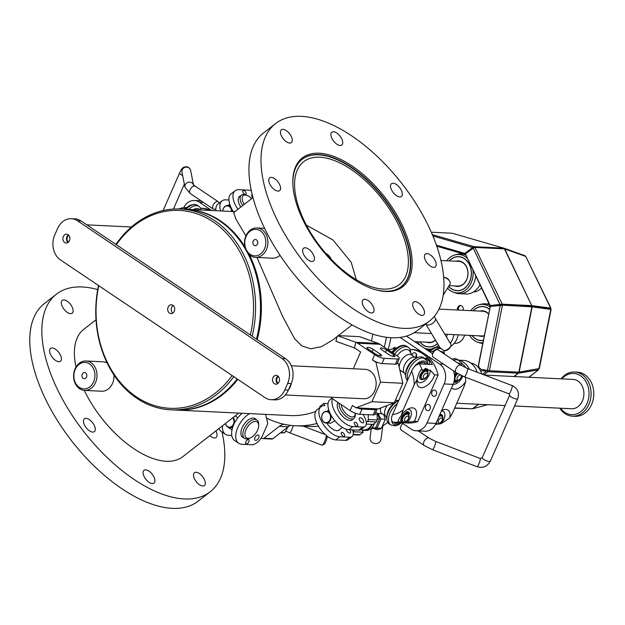 <?xml version="1.0" encoding="UTF-8"?>
<svg xmlns="http://www.w3.org/2000/svg" width="625" height="625" viewBox="0 0 625 625"><rect width="100%" height="100%" fill="white"/><g stroke="black" fill="none" stroke-linecap="round" stroke-linejoin="round"><path stroke-width="0.94" d="M326.281 435.414A5.523 0.969 110.9 0 1 324.797 440.945A5.523 0.969 110.9 0 1 322.336 445.18A5.523 0.969 110.9 0 1 322.141 445.203L289.633 432.781A5.523 0.969 -69.1 0 0 293.289 425.625M322.336 445.18L324.164 444.328A4.047 0.711 -69.1 0 0 326.133 440.812A4.047 0.711 -69.1 0 0 327.008 436.875L326.438 435.547M382.828 425.891L381.016 439.25A5.523 5.062 -172.3 0 1 377.789 443.188A5.523 5.062 -172.3 0 1 372.258 442.516A5.523 5.062 -172.3 0 1 370.07 437.773L371.32 428.523M449.664 281.242L449.094 280.266A4.047 2.406 -148.5 0 0 449.055 280.203A4.047 2.406 -148.5 0 0 444.438 277.406L443.68 277.367A5.523 3.281 31.5 0 1 449.609 281.156A5.523 3.281 31.5 0 1 449.664 281.242A5.523 3.281 31.5 0 1 449.93 284.25L443.188 295.234M443.539 350.703L444.602 350.75A4.047 2.148 -31 0 0 449.844 347.82A4.047 2.148 -31 0 0 450.023 347.484L450.617 346.242A5.523 2.922 149 0 1 450.367 346.695A5.523 2.922 149 0 1 443.531 350.688M440.117 347.875L425.797 324.047A5.523 2.922 149 0 0 430.086 324.617A5.523 2.922 149 0 0 434.914 321A5.523 2.922 149 0 0 435.258 318.359L450.711 344.055A5.523 2.922 149 0 1 450.617 346.242M454.594 408.188L472.477 408.789M503.492 248.812L503.633 248.133L474.148 246.711A2.945 1.758 106.1 0 0 473.562 246.828L464.82 253.391L465.305 254.391M465.25 254.43L436.781 246.203M482.172 369.523A4.422 4.344 -40.3 0 1 478.727 364.43L490.32 306.375L501.734 305.367L500.938 305.07L532.164 306.867L551.109 309.445L539.305 368.57L518.852 372.156L489.367 370.734L482.172 369.523M478.727 364.43L478.555 364.227A4.422 4.344 139.7 0 0 479.484 367.867L479.656 368.07M478.555 364.227L490.32 306.375M500.938 305.07L500.273 305.117L487.437 370.484L488.031 371.727L518.531 373.164L538.328 369.852L538.758 368.852M500.273 305.117L490.148 306.172M501.734 305.367L502.406 305.43L489.367 370.734M530.875 306.391L549.508 308.883L549.047 309.25L550.656 308.125L532.016 305.633L530.734 306.391L531.742 305.609L502.258 304.188A2.945 1.008 154.3 0 0 501.602 304.242L490.219 305.516L465.375 253.891L474.289 247.492A2.945 1.008 -25.7 0 1 474.953 247.445L504.43 248.859L525.789 256.453L550.961 308.25M490.219 305.516L490.141 306.102L500.922 305A1.477 0.508 -25.7 0 1 501.258 304.969L530.734 306.391M490.141 306.102L465.375 253.891M500.922 305L501.602 304.242M500.266 305.047L473.156 247.969M473.57 248.211L473.562 246.828M472.891 248.164L472.602 247.461L432.906 235.977M464.82 253.391L436.43 245.172M538.93 368.82L550.797 309.359L530.75 306.516L501.273 305.102M431.281 232.195L452.289 233.25L503.812 248.156M457.461 310.016A3.68 2.922 92.8 0 1 458.82 306.016A3.68 2.922 92.8 0 1 460.5 305.453A3.68 2.922 92.8 0 1 463.078 310.289M460.945 305.516A3.68 2.922 -87.2 0 0 459.711 306.055A3.68 2.922 -87.2 0 0 458.359 310.062M504.719 248.914L531.742 305.609L504.43 248.859M524.867 256.125L524.984 255.727L503.922 248.188L452.289 233.25M503.719 248.828L503.633 248.133M530.75 306.516L531.891 306.844L518.852 372.156M530.891 306.539L532.164 306.867L519.133 372.141M487.711 404.711L472.5 408.797L454.703 407.938M482.539 374.289L487.43 370.484M517.734 372.102L518.25 373.18L514.008 376.484M517.891 372.109L518.531 373.164L514.258 376.5M484.016 374.852L488.031 371.727M549.938 309.297L550.656 308.125L525.789 256.453M525.555 256.375L524.984 255.727M537.828 369.008L538.328 369.852L528.883 377.203M228.945 199.992L225.82 199.844A18.414 9.234 52.1 0 0 222.016 200.906A18.414 9.234 52.1 0 0 220.609 210.938M222.016 200.906L217.992 204.039A18.414 9.234 52.1 0 0 215.914 210.711M258.031 434.945A3.086 1.688 -56 0 1 258.555 435.117A3.086 1.688 -56 0 1 258.492 438.195A3.086 1.688 -56 0 1 255.641 440.398A3.086 1.688 -56 0 1 255.109 440.234A3.086 1.688 -56 0 1 255.18 437.148A3.086 1.688 -56 0 1 258.031 434.945M243.727 437.773A11.227 6.148 -56 0 1 242.703 437.305A11.227 6.148 -56 0 1 243.883 424.555A11.227 6.148 -56 0 1 255.25 418.672A11.227 6.148 -56 0 1 256.07 419.445M246.43 443.906A2.43 1.328 -56 0 1 246.016 443.773A2.43 1.328 -56 0 1 246.273 441.016A2.43 1.328 -56 0 1 248.734 439.742A2.43 1.328 -56 0 1 248.68 442.172A2.43 1.328 -56 0 1 246.43 443.906M265.578 414.375L267.789 423.578L262.656 435.289A11.047 6.047 -56 0 1 251.672 444.727L241.844 444.258A18.414 10.078 -56 0 1 238.695 443.258A18.414 10.078 -56 0 1 237.156 429.078A18.414 10.078 -56 0 1 249.617 413.609M238.695 443.258L234.602 440.508A18.414 10.078 -56 0 1 242.156 413.25M257.727 242A3.086 2.453 92.8 0 1 255.164 245.695A3.086 2.453 92.8 0 1 252.898 243.227A3.086 2.453 92.8 0 1 255.461 239.531A3.086 2.453 92.8 0 1 257.727 242M255.5 257.367A14.727 11.703 -87.2 0 0 267.734 239.734A14.727 11.703 -87.2 0 0 256.914 227.945A14.727 11.703 -87.2 0 0 244.688 245.586A14.727 11.703 -87.2 0 0 255.5 257.367L272.477 258.188A14.727 11.703 -87.2 0 0 280 255.258M244.945 245.25A13.258 10.531 -87.2 0 0 257.18 255.602A13.258 10.531 -87.2 0 0 265.688 239.984A13.258 10.531 -87.2 0 0 253.453 229.633A13.258 10.531 -87.2 0 0 244.945 245.25M363.227 414.461L364.945 418.039A11.047 5.539 -127.9 0 1 365.031 426.43A11.047 5.539 -127.9 0 1 362.742 427.07L352.914 426.594A18.414 9.234 -127.9 0 1 337.477 415.828A18.414 9.234 -127.9 0 1 332.492 398.711M357 426.273A2.43 1.219 -127.9 0 1 354.766 424.563A2.43 1.219 -127.9 0 1 354.523 422.297A2.43 1.219 -127.9 0 1 356.977 423.469A2.43 1.219 -127.9 0 1 357.508 426.133A2.43 1.219 -127.9 0 1 357 426.273M353 419.102A11.227 5.633 -127.9 0 1 352.312 419.867A11.227 5.633 -127.9 0 1 349.992 420.516A11.227 5.633 -127.9 0 1 339.961 413.07A11.227 5.633 -127.9 0 1 338.109 402.531M362.727 422.922A3.086 1.547 -127.9 0 1 359.891 420.75A3.086 1.547 -127.9 0 1 359.578 417.883A3.086 1.547 -127.9 0 1 360.211 417.703A3.086 1.547 -127.9 0 1 363.047 419.875A3.086 1.547 -127.9 0 1 363.367 422.75A3.086 1.547 -127.9 0 1 362.727 422.922M365.031 426.43L361.008 429.562A11.047 5.539 -127.9 0 1 358.727 430.195L348.898 429.727A18.414 9.234 -127.9 0 1 331.969 416.758A18.414 9.234 -127.9 0 1 330.086 399.609L331.906 398.195M352.586 429.906A11.047 5.539 -127.9 0 1 351.961 436.609L347.938 439.734A11.047 5.539 -127.9 0 1 345.656 440.375L335.828 439.898A18.414 9.234 -127.9 0 1 318.898 426.938A18.414 9.234 -127.9 0 1 317.016 409.781L321.039 406.656A18.414 9.234 -127.9 0 1 324.844 405.594L323.797 403.414L319.773 406.547L320.156 407.344M328.031 403.617L323.797 403.414M349.797 429.766A3.086 1.547 -127.9 0 1 350.297 432.922A3.086 1.547 -127.9 0 1 349.656 433.102A3.086 1.547 -127.9 0 1 346.164 429.195M339.93 429.273A11.227 5.633 -127.9 0 1 339.242 430.047A11.227 5.633 -127.9 0 1 336.922 430.688A11.227 5.633 -127.9 0 1 326.781 423.07M343.938 436.445A2.43 1.219 -127.9 0 1 341.703 434.734A2.43 1.219 -127.9 0 1 341.453 432.469A2.43 1.219 -127.9 0 1 343.906 433.641A2.43 1.219 -127.9 0 1 344.438 436.305A2.43 1.219 -127.9 0 1 343.938 436.445M351.961 436.609A11.047 5.539 -127.9 0 1 349.68 437.242L339.852 436.766A18.414 9.234 -127.9 0 1 322.922 423.805A18.414 9.234 -127.9 0 1 321.039 406.656M82 376.266A3.086 2.453 92.8 0 1 84.555 372.57A3.086 2.453 92.8 0 1 86.82 375.039A3.086 2.453 92.8 0 1 84.258 378.734A3.086 2.453 92.8 0 1 82 376.266M107.133 362.984A14.727 11.703 -87.2 0 0 102.984 361.805L86.008 360.984A14.727 11.703 -87.2 0 0 73.781 378.625A14.727 11.703 -87.2 0 0 84.594 390.406A14.727 11.703 -87.2 0 0 96.828 372.773A14.727 11.703 -87.2 0 0 86.008 360.984M84.594 390.406L101.57 391.227A14.727 11.703 -87.2 0 0 113.945 374.938M94.781 373.023A13.258 10.531 -87.2 0 0 82.547 362.664A13.258 10.531 -87.2 0 0 74.039 378.289A13.258 10.531 -87.2 0 0 86.273 388.641A13.258 10.531 -87.2 0 0 94.781 373.023M230.437 428.82A11.227 6.148 -56 0 1 229.414 428.352A11.227 6.148 -56 0 1 228.398 427.289M231.773 435.461L228.555 435.305A18.414 10.078 -56 0 1 225.406 434.305A18.414 10.078 -56 0 1 222.516 425.773M225.406 434.305L221.312 431.555A18.414 10.078 -56 0 1 219 428.508M252.664 197.836A3.086 1.547 -127.9 0 1 252.148 194.664A3.086 1.547 -127.9 0 1 252.203 194.625M240.789 207.078A11.227 5.633 -127.9 0 1 239.5 196.398A11.227 5.633 -127.9 0 1 240.414 195.922M243.492 190.414A2.43 1.219 -127.9 0 1 245.727 192.125A2.43 1.219 -127.9 0 1 245.977 194.391A2.43 1.219 -127.9 0 1 243.523 193.219A2.43 1.219 -127.9 0 1 242.992 190.555A2.43 1.219 -127.9 0 1 243.492 190.414M251.344 190.844A11.047 5.539 52.1 0 0 248.719 190.148L238.891 189.672A18.414 9.234 52.1 0 0 235.086 190.734A18.414 9.234 52.1 0 0 237.914 209.312M235.086 190.734L231.062 193.859A18.414 9.234 52.1 0 0 233.289 211.547M472.016 335.484A17.078 13.562 -87.2 0 0 481.086 340.633M483.32 340.359A16.938 13.453 92.8 0 1 472.094 335.492M473.281 310.773A16.938 13.453 92.8 0 1 489.5 309.414M482.727 306.523A17.078 13.562 -87.2 0 0 473.203 310.773M481.93 311.195A12.406 9.859 92.8 0 1 482.688 311.195A12.406 9.859 92.8 0 1 488.57 314.055M484.266 335.617A12.406 9.859 92.8 0 1 481.492 335.984A12.406 9.859 92.8 0 1 480.742 335.906M488.617 313.844A12.773 10.148 -87.2 0 0 479.93 311.094M478.742 335.812A12.773 10.148 -87.2 0 0 484.203 335.938M482.688 343.516A19.883 15.797 92.8 0 1 479.531 342.836L477.445 342.102A19.234 15.281 92.8 0 1 469.586 335.375M470.773 310.656A19.234 15.281 92.8 0 1 479.25 304.711L481.391 304.18A19.883 15.797 92.8 0 1 485.055 303.82A19.883 15.797 92.8 0 1 489.555 304.883M482.844 342.727A19.234 15.281 92.8 0 1 477.445 342.102M479.25 304.711A19.234 15.281 92.8 0 1 489.969 307.047M483.289 340.508A17.078 13.562 92.8 0 1 481.047 340.633A17.078 13.562 92.8 0 1 471.938 335.484M473.125 310.766A17.078 13.562 92.8 0 1 482.688 306.523A17.078 13.562 92.8 0 1 489.523 309.273M438.57 345.297A19.234 15.281 92.8 0 1 436.125 347.172M431.445 348.977A19.234 15.281 92.8 0 1 425.234 348.461A19.234 15.281 92.8 0 1 424.195 348.047M420.359 345.461A19.234 15.281 92.8 0 1 417.375 341.734M437.547 343.602A17.078 13.562 92.8 0 1 428.828 346.992A17.078 13.562 92.8 0 1 419.719 341.852M419.805 341.852A17.078 13.562 -87.2 0 0 428.875 347M464.625 335.133A12.148 9.656 92.8 0 1 454.984 343.32L454.219 343.289M447.25 334.297A19.883 15.797 92.8 0 1 446.531 337.102M439.672 347.125A19.883 15.797 92.8 0 1 439.195 347.461M430.211 349.852A19.883 15.797 92.8 0 1 427.32 349.195L425.234 348.461M453.945 334.617A19.883 15.797 92.8 0 1 450.305 343.375M458.195 334.82A17.672 14.039 92.8 0 1 450.469 346.555M435.414 340.055A12.406 9.859 92.8 0 1 429.281 342.344A12.406 9.859 92.8 0 1 428.523 342.273M426.523 342.172A12.773 10.148 -87.2 0 0 435.508 340.203M437.484 343.492A16.938 13.453 92.8 0 1 430.844 346.766A16.938 13.453 92.8 0 1 419.875 341.852M448.625 286.367A17.078 13.562 -87.2 0 0 457.086 290.758M449.281 260.898A16.938 13.453 92.8 0 1 469.422 264.695A16.938 13.453 92.8 0 1 466.312 286.641A16.938 13.453 92.8 0 1 448.664 286.312M458.727 256.641A17.078 13.562 -87.2 0 0 449.203 260.898M457.922 261.312A12.406 9.859 92.8 0 1 458.68 261.312A12.406 9.859 92.8 0 1 466.555 267.117A12.406 9.859 92.8 0 1 466.516 279.914A12.406 9.859 92.8 0 1 457.492 286.102A12.406 9.859 92.8 0 1 456.734 286.031M454.734 285.93A12.773 10.148 -87.2 0 0 465.805 281.43A12.773 10.148 -87.2 0 0 466.586 266.906A12.773 10.148 -87.2 0 0 455.922 261.219M481.477 288.094A17.672 14.039 92.8 0 1 473.297 292.055M479.914 284.852A19.883 15.797 92.8 0 1 465.844 293.984L459.141 293.664A19.883 15.797 92.8 0 1 455.531 292.953L453.445 292.219A19.234 15.281 92.8 0 1 447.531 288.156M475.742 276.188A19.883 15.797 92.8 0 1 459.141 293.664M446.773 260.781A19.234 15.281 92.8 0 1 455.242 254.836L457.391 254.305A19.883 15.797 92.8 0 1 461.055 253.945A19.883 15.797 92.8 0 1 465.547 255M472.984 270.461A19.234 15.281 92.8 0 1 453.445 292.219M455.242 254.836A19.234 15.281 92.8 0 1 467.008 258.039M449.117 260.891A17.078 13.562 92.8 0 1 458.68 256.641A17.078 13.562 92.8 0 1 470.016 265.75A17.078 13.562 92.8 0 1 469.164 282.828A17.078 13.562 92.8 0 1 457.039 290.75A17.078 13.562 92.8 0 1 448.594 286.422M480.461 370.688L485.047 370.906L485.719 371.812M479.391 368.891L480.156 368.93A12.148 9.656 92.8 0 1 480.727 368.977M483.195 369.711A12.148 9.656 92.8 0 1 485.047 370.906M460.867 362.664A19.234 15.281 92.8 0 1 465.844 367.867M458.555 360.266A19.883 15.797 92.8 0 1 469.422 369.281M458.367 360.141L463.547 360.391A19.883 15.797 92.8 0 1 476.164 369.68A19.883 15.797 92.8 0 1 477.203 372.25M470.781 363.023A17.672 14.039 92.8 0 1 480.688 371.148A17.672 14.039 92.8 0 1 481.789 374.008M68.562 242.047A3.68 2.922 92.8 0 1 67.43 237.062A3.68 2.922 92.8 0 1 68.883 235.406M278.148 383.211A3.68 2.922 92.8 0 1 276.648 379.812A3.68 2.922 92.8 0 1 278.469 376.578M426.414 359.859A4.789 3.805 92.8 0 1 427.625 358.922M428.797 360.266A3.133 2.484 -87.2 0 0 427.234 361.133M425.641 359.086A4.789 3.805 92.8 0 1 427.008 358.555M397.078 355.797A11.898 6.508 124 0 1 409.914 351.523L411.977 355.266A2.945 2.344 92.8 0 1 412.281 354.273A2.945 2.344 92.8 0 1 414.469 352.703A2.945 2.344 92.8 0 1 416.461 354.391A2.945 2.344 92.8 0 1 416.164 357.422M416.406 354.242A2.945 2.344 -87.2 0 0 416.305 354.461A2.945 2.344 -87.2 0 0 416.266 357.242M386.836 418.172L386.891 416.297A11.898 6.508 124 0 1 396.945 401.367L398.664 400.609A13.992 7.656 124 0 0 398.664 400.609A13.992 7.656 124 0 0 386.836 418.172A13.992 7.656 124 0 0 389.086 423.797L390.727 424.898L394.992 425.875L398.336 424.883L401.664 422.688M188.594 209.398A13.992 7.656 -56 0 1 199.031 206.422A13.992 7.656 -56 0 1 201.141 210M68.016 242.5A4.422 3.508 92.8 0 1 66.914 236.719A4.422 3.508 92.8 0 1 68.375 234.906M561.805 378.898A20.617 16.383 92.8 0 1 584.898 380.016A20.617 16.383 92.8 0 1 583.586 409.086A20.617 16.383 92.8 0 1 560.484 408.211M574.602 372.023L577.281 372.156A22.094 17.547 92.8 0 1 593.75 395.062A22.094 17.547 92.8 0 1 575.156 416.289L572.477 416.164A22.094 17.547 -87.2 0 0 591.07 394.938A22.094 17.547 -87.2 0 0 574.602 372.023A22.094 17.547 -87.2 0 0 561.094 378.867M559.766 408.18A22.094 17.547 -87.2 0 0 572.477 416.164M377.062 408.852L378.344 408.914L394.273 402.789L371.93 401.719L356 407.844L357.281 407.906A7.367 1.938 23.7 0 0 362.008 409.086L375.406 409.734A7.367 1.938 -156.3 0 0 377.039 409.25A7.367 1.938 -156.3 0 0 377.062 408.852L357.281 407.906M397.656 358.984L395.375 364.188A7.367 1.938 -156.3 0 0 397.008 363.703L399.289 358.5A7.367 1.938 23.7 0 1 397.656 358.984L384.258 358.344A7.367 1.938 -156.3 0 1 374.68 354.68L372.398 359.891A7.367 1.938 23.7 0 0 377.25 362.359L375.977 362.297L380.492 382.195L402.828 383.273L398.312 363.375L397.18 363.32M398.312 363.375L397.422 362.773M377.039 409.25L374.758 414.453A7.367 1.938 23.7 0 1 373.125 414.938L359.719 414.297A7.367 1.938 -156.3 0 1 350.141 410.633L352.422 405.43L356 407.844M372.398 359.891L375.977 362.297M402.828 383.273L394.273 402.789M380.492 382.195L371.93 401.719M353.281 368.758L360.641 351.969L355.359 348.414A5.891 4.68 92.8 0 0 354.461 347.961L355.844 342.297L338.008 335.867M395.375 364.188L381.977 363.547A7.367 1.938 23.7 0 1 377.25 362.359M514.539 406L571.492 408.742A14.727 11.703 92.8 0 0 578.203 406.5A14.727 11.703 92.8 0 0 583.727 391.117A14.727 11.703 92.8 0 0 574.344 379.5L484.578 375.07M277.969 376.07A4.422 3.508 -87.2 0 0 277.602 383.664M285.305 394.977L363.75 398.75A14.727 11.703 -87.2 0 0 370.453 396.508A14.727 11.703 -87.2 0 0 375.828 380.234A14.727 11.703 -87.2 0 0 365.164 369.328L291.273 365.773M291.375 383.219A14.727 11.703 92.8 0 1 288.406 390.008M455.5 380.406L454.648 382.328L454.141 382.141A1.875 1.031 -56 0 1 454.016 382.078A1.875 1.031 -56 0 1 453.914 381.992L454.016 382.078M457.617 380.875A1.875 1.031 -56 0 1 456.039 382.266L455.398 382.375L456.125 380.758M454.531 376.07A5.305 2.898 -56 0 1 456.727 373.016M457.297 373.367A4.422 2.422 124 0 0 454.555 377.531M454.477 378.945A4.422 2.422 124 0 0 455.156 380.172L457.547 380.883L459.688 379.75L461.383 377.258L461.727 375.703M454.922 381.18L454.195 381.672L454.898 380.633L454.922 381.18M456.953 380.93L456.164 381.797L456.438 380.852M454.141 381.211L454.445 380.758M456.102 381.328L456.406 380.875M455.398 382.375L454.891 382.031L455.586 380.461M454.43 374.922A5.305 2.898 -56 0 1 456.211 372.672M436.148 422.969A4.422 2.422 124 0 0 436.328 423.109L436.836 423.453C438.297 424.586 439.969 423.938 441.867 421.516C443.344 418.883 443.313 417.094 441.773 416.125A4.422 2.422 124 0 0 439.203 416.5A4.422 2.422 124 0 0 438.883 416.727M437.945 423.852A5.305 2.898 -56 0 1 436.016 423.719A5.305 2.898 -56 0 1 435.977 423.695L435.758 423.836M439.672 414.93A5.305 2.898 -56 0 1 441.945 414.93A5.305 2.898 -56 0 1 442.766 417.5M441.773 416.125L441.266 415.781A4.422 2.422 124 0 0 439.281 415.82M439.93 414.344A5.305 2.898 -56 0 1 441.43 414.586L441.945 414.93M399.172 422.57L394.242 422.82A10.312 5.641 124 0 0 398.711 422.711M407.57 414.039L408.703 412.117L409.102 412.469A1.875 1.031 -56 0 1 408.961 414.383L408.672 414.883A5.305 2.898 -56 0 1 408.695 415.039M408.703 412.117L407.312 413.875A4.422 2.422 124 0 0 407.242 413.828A4.422 2.422 124 0 0 406.977 413.688M408.242 413.305L408.914 412.922L408.211 413.953L408.242 413.305M408.125 413.812L408.75 412.891M406.578 412.609L407.242 412.227L406.547 413.266L406.578 412.609M406.453 413.117L407.078 412.195M404.625 422.078A5.305 2.898 -56 0 1 401.938 422.281A5.305 2.898 -56 0 1 401.586 417.961A5.305 2.898 -56 0 1 405.461 413.547L405.758 413.047A1.875 1.031 -56 0 1 407.484 411.797L408.063 411.852L406.922 413.781A4.422 2.422 124 0 0 402.773 416.719A4.422 2.422 124 0 0 402.562 421.328L403.078 421.672C404.531 422.805 406.211 422.156 408.102 419.734C409.578 417.102 409.547 415.305 408.016 414.344A4.422 2.422 124 0 0 407.781 414.219A4.422 2.422 124 0 0 403.281 417.062A4.422 2.422 124 0 0 403.078 421.672M405.461 413.547L405.5 412.875A1.875 1.031 -56 0 1 407.234 411.617L408.063 411.852M400.125 337.422L424.289 353.695A36.82 29.25 92.8 0 0 411.797 349.453L410.008 349.367A36.82 29.25 92.8 0 1 432.297 364.508L419.336 363.883C416.188 364.383 413.609 366.805 411.594 371.148L392.531 414.617C390.734 418.961 391.133 421.523 393.719 422.305A36.82 29.25 -87.2 0 0 399.203 421.875L401.523 421.984A5.305 2.898 -56 0 1 401.398 417.625A5.305 2.898 -56 0 1 405.211 413.375M407.289 409.438A9.203 5.039 -56 0 1 411.406 413.273A9.203 5.039 -56 0 1 407.406 422.266L404.531 422.133M399.203 421.875L398.148 421.523A9.203 5.039 -56 0 1 398.156 421.461M391.508 352.047L395.305 349.023M407.562 414.047A4.422 2.422 124 0 0 407.5 414A4.422 2.422 124 0 0 406.922 413.781M425.812 364.195A10.312 5.641 124 0 0 424.664 362.836A10.312 5.641 124 0 0 418.164 364.047M428.039 364.297L427.25 361.164L423.547 357.641A13.992 7.656 124 0 0 417.492 357.672A13.992 7.656 124 0 0 405.664 375.234A13.992 7.656 124 0 0 406.203 378.656A13.992 7.656 124 0 0 407.484 380.516M417.492 357.672L415.773 358.43A11.898 6.508 124 0 0 405.719 373.352L405.664 375.234M417.656 357.602L414.203 357.195A9.5 5.195 124 0 0 406.164 362.352A9.5 5.195 124 0 0 403.789 371.953A9.5 5.195 124 0 0 403.984 372.359L405.664 375.406M414.977 357.281L411.375 354.859A9.5 5.195 124 0 0 403.57 357.586A9.5 5.195 124 0 0 399.25 367.508M399.641 369.219A9.5 5.195 124 0 0 400.766 370.617L404.359 373.039M410.672 352.898A13.992 7.656 124 0 0 410.133 349.648A13.992 7.656 124 0 0 408.422 347.453A13.992 7.656 124 0 0 394.672 354.18M425.703 364.188A10.312 5.641 124 0 0 424.586 362.781L425.727 364.188M193.25 209.625A11.898 6.508 -56 0 1 200.18 209.953M420.648 379.25A5.305 2.898 -56 0 1 420.516 379.172A5.305 2.898 -56 0 1 420.156 374.852A5.305 2.898 -56 0 1 424.039 370.43L424.328 369.938L420.719 370.055C419.297 371.875 418.141 374.914 417.242 379.172A12.891 7.055 124 0 0 416.891 381.781A12.891 7.055 124 0 0 424.125 387.109A12.891 7.055 124 0 0 434.656 374.883L438.102 375.047A36.82 29.25 92.8 0 0 424.289 353.695L439.625 364.031A14.727 11.703 92.8 0 1 444.141 383.93L453.078 384.359A14.727 11.703 -87.2 0 0 453.398 370.781M453.078 384.359L435.961 423.391A14.727 11.703 92.8 0 1 425.031 431.219L416.094 430.789A14.727 11.703 92.8 0 1 411.094 429.086L401.633 422.719M211.063 210.477A36.82 29.25 92.8 0 0 202.203 208.281L200.563 208.203A36.82 29.25 92.8 0 1 209.273 210.391M178.672 208.945L181.766 208M183.609 209.156L186.289 207.672M183.742 207.664A14.727 11.703 92.8 0 1 194.367 200.5A14.727 11.703 92.8 0 1 199.367 202.203L211.695 210.508M438.102 375.047L417.727 421.508A36.82 29.25 92.8 0 1 408.258 423.008L406.469 422.922A36.82 29.25 92.8 0 1 406.266 422.906M444.141 383.93L427.023 422.961A14.727 11.703 92.8 0 1 416.094 430.789M430.047 408.984A3.133 2.484 -87.2 0 0 428.023 404.391A3.133 2.484 -87.2 0 0 425.391 407.398A3.133 2.484 -87.2 0 0 427.719 410.648A3.133 2.484 -87.2 0 0 430.047 408.984M436.633 393.094A3.133 2.484 -87.2 0 0 434.297 390.078A3.133 2.484 -87.2 0 0 431.664 393.086A3.133 2.484 -87.2 0 0 434 396.336A3.133 2.484 -87.2 0 0 436.633 393.094M283.836 424.219A14.727 11.703 -87.2 0 0 279.32 426.312L263.953 438.273A2.211 1.758 92.8 0 1 262.945 438.609A2.211 1.758 92.8 0 1 262.195 438.359L261.336 437.781M432.719 353.789L406.445 336.094M368.219 414.703L368.273 419.555A2.211 1.758 92.8 0 1 367.422 421.508L366.273 422.398M377.148 414.344L377.211 419.984A2.211 1.758 92.8 0 1 376.352 421.938L373.203 424.391L366.258 424.055M353.328 429.938L354.219 431.789L363.148 432.219L361.641 429.07M354.219 431.789L353.203 432.57M363.148 432.219L360 434.664A2.211 1.758 92.8 0 1 358.992 435.008L353.102 434.719M290.547 425.352A14.727 11.703 -87.2 0 0 288.258 426.742L272.883 438.703A2.211 1.758 92.8 0 1 271.883 439.039L262.945 438.609M325.773 253.391A14.805 11.758 92.8 0 1 331.375 259.508M238.812 413.086L182.883 456.625A80.672 40.477 -127.9 0 1 84.281 390.383M76.008 367.008A80.672 40.477 -127.9 0 1 83.773 329.305L96.023 319.766M215.875 430.945A8.102 4.062 -127.9 0 1 216.125 437.477A8.102 4.062 -127.9 0 1 209.852 435.633M63.945 309.195A8.102 4.062 -127.9 0 1 62.242 300.391A8.102 4.062 -127.9 0 1 70.43 304.289A8.102 4.062 -127.9 0 1 72.195 313.18A8.102 4.062 -127.9 0 1 63.945 309.195M56.68 361.086A8.102 4.062 -127.9 0 1 50.617 354.656A8.102 4.062 -127.9 0 1 50.531 348.453A8.102 4.062 -127.9 0 1 58.719 352.344A8.102 4.062 -127.9 0 1 60.484 361.234A8.102 4.062 -127.9 0 1 56.68 361.086M94.312 431.656A8.102 4.062 -127.9 0 1 86.141 427.68A8.102 4.062 -127.9 0 1 84.406 418.836A8.102 4.062 -127.9 0 1 92.594 422.734A8.102 4.062 -127.9 0 1 94.359 431.617A8.102 4.062 -127.9 0 1 94.312 431.656M154.805 479.555A8.102 4.062 -127.9 0 1 153.977 483.109A8.102 4.062 -127.9 0 1 145.797 479.211A8.102 4.062 -127.9 0 1 144.023 470.32A8.102 4.062 -127.9 0 1 150.102 471.992A8.102 4.062 -127.9 0 1 154.805 479.555M202.711 476.734A8.102 4.062 -127.9 0 1 204.414 485.531A8.102 4.062 -127.9 0 1 196.227 481.633A8.102 4.062 -127.9 0 1 194.461 472.75A8.102 4.062 -127.9 0 1 202.711 476.734M97.703 289.602A125.188 62.813 52.1 0 0 56.43 294.172L44.367 303.57A125.188 62.813 52.1 0 0 71.695 440.938A125.188 62.813 52.1 0 0 198.164 501.141L210.227 491.75A125.188 62.813 52.1 0 0 222 432.016M56.43 294.172A125.188 62.813 52.1 0 0 83.758 431.547A125.188 62.813 52.1 0 0 210.227 491.75M330.93 397.172L331.508 397.789A11.781 9.359 -87.2 0 0 333.109 399.164L350.141 410.633M374.68 354.68L357.648 343.211A11.781 9.359 -87.2 0 0 355.844 342.297L378.18 343.367A11.781 9.359 92.8 0 1 379.984 344.289L357.648 343.211M399.289 358.5A7.367 1.938 23.7 0 0 397.016 355.758L379.984 344.289M336.977 336.672A100.523 79.852 -87.2 0 1 335.93 341.281L354.461 347.961M338.312 335.633L359.547 336.656L378.18 343.367M393.727 354.797L386.57 349.977A4.047 1.07 23.7 0 0 382.766 348.242A4.047 1.07 23.7 0 0 380.406 348.234A4.047 1.07 23.7 0 0 381.656 349.742L388.812 354.562A4.047 1.07 23.7 0 0 392.617 356.305A4.047 1.07 23.7 0 0 394.977 356.312A4.047 1.07 23.7 0 0 393.727 354.797L393.023 356.406M373.164 349.336L380.328 354.156A4.047 1.07 -156.3 0 1 381.578 355.664A4.047 1.07 -156.3 0 1 379.211 355.656A4.047 1.07 -156.3 0 1 375.406 353.922L368.25 349.102A4.047 1.07 -156.3 0 1 367 347.594A4.047 1.07 -156.3 0 1 369.367 347.594A4.047 1.07 -156.3 0 1 373.164 349.336L372.125 351.711M245.906 235.945L235.922 219.078L233.688 212.602L252.969 197.594M352.078 324.914L332.805 339.922L321.5 346.656L310.68 348.797L301.797 345.891L294.547 338.711L282.539 316.234L256.953 257.438M71.273 218.695L74.852 218.867A18.414 14.625 92.8 0 1 81.094 220.992L285.57 358.711A18.414 14.625 -87.2 0 1 291.219 383.586L288.367 390.094A18.414 14.625 -87.2 0 1 274.703 399.875L271.133 399.703A18.414 14.625 92.8 0 1 264.883 397.578L60.406 259.852A18.414 14.625 -87.2 0 1 54.758 234.984L57.609 228.477A18.414 14.625 -87.2 0 1 71.273 218.695A18.414 14.625 -87.2 0 1 77.523 220.82L282 358.539A18.414 14.625 92.8 0 1 287.648 383.414L284.797 389.922A18.414 14.625 92.8 0 1 271.133 399.703M173.172 305.484A4.422 3.508 -87.2 0 0 172.805 313.078M174.266 311.266A4.422 3.508 92.8 0 1 170.992 313.609A4.422 3.508 92.8 0 1 167.695 309.031A4.422 3.508 92.8 0 1 171.414 304.789A4.422 3.508 92.8 0 1 174.266 311.266M63.344 236.547A4.422 3.508 -87.2 0 0 66.195 243.031A4.422 3.508 -87.2 0 0 69.914 238.781A4.422 3.508 -87.2 0 0 66.617 234.203A4.422 3.508 -87.2 0 0 63.344 236.547M279.062 381.852A4.422 3.508 92.8 0 1 275.781 384.195A4.422 3.508 92.8 0 1 272.492 379.617A4.422 3.508 92.8 0 1 276.211 375.367A4.422 3.508 92.8 0 1 279.062 381.852M116.312 244.711A99.047 78.688 92.8 0 1 213.148 221.867A99.047 78.688 92.8 0 1 250.359 334.992M232.156 375.539A99.047 78.688 92.8 0 1 223.641 385.617A99.047 78.688 92.8 0 1 131.461 393.242A99.047 78.688 92.8 0 1 98.766 285.688M306.391 225.148L332.977 239.961L351.227 262.391L356.312 279.695M398.727 225.414A77.875 39.07 -127.9 0 1 399.32 284.594A77.875 39.07 -127.9 0 1 320.648 247.148A77.875 39.07 -127.9 0 1 303.648 161.695A77.875 39.07 -127.9 0 1 398.727 225.414M302.094 159.359A80.672 40.477 -127.9 0 1 400.422 225.5A80.672 40.477 -127.9 0 1 409.281 251.461A80.672 40.477 -127.9 0 1 401.203 286.672M374.117 289.312A80.672 40.477 52.1 0 0 401.367 286.547A80.672 40.477 52.1 0 0 409.609 251.203A80.672 40.477 52.1 0 0 340.172 160.688A80.672 40.477 52.1 0 0 302.258 159.227A80.672 40.477 52.1 0 0 292.891 184.961M340.703 159.391A81.664 40.977 -127.9 0 1 409.695 245.227A81.664 40.977 -127.9 0 1 374.594 289.453A81.664 40.977 -127.9 0 1 364.273 285.328A81.664 40.977 -127.9 0 1 292.867 184.469A81.664 40.977 -127.9 0 1 340.703 159.391M401.359 196.523A8.102 4.062 -127.9 0 1 393.188 192.547A8.102 4.062 -127.9 0 1 391.453 183.703A8.102 4.062 -127.9 0 1 399.641 187.602A8.102 4.062 -127.9 0 1 401.406 196.492A8.102 4.062 -127.9 0 1 401.359 196.523M431.477 266.727A8.102 4.062 -127.9 0 1 425.414 260.297A8.102 4.062 -127.9 0 1 425.328 254.094A8.102 4.062 -127.9 0 1 433.516 257.984A8.102 4.062 -127.9 0 1 435.281 266.875A8.102 4.062 -127.9 0 1 431.477 266.727M415.32 310.945A8.102 4.062 -127.9 0 1 413.617 302.148A8.102 4.062 -127.9 0 1 421.805 306.039A8.102 4.062 -127.9 0 1 423.57 314.93A8.102 4.062 -127.9 0 1 415.32 310.945M362.359 303.266A8.102 4.062 -127.9 0 1 363.188 299.719A8.102 4.062 -127.9 0 1 371.367 303.617A8.102 4.062 -127.9 0 1 373.133 312.508A8.102 4.062 -127.9 0 1 367.062 310.828A8.102 4.062 -127.9 0 1 362.359 303.266M303.617 248.203A8.102 4.062 -127.9 0 1 311.789 252.172A8.102 4.062 -127.9 0 1 313.523 261.016A8.102 4.062 -127.9 0 1 305.336 257.125A8.102 4.062 -127.9 0 1 303.57 248.234A8.102 4.062 -127.9 0 1 303.617 248.203M273.5 177.992A8.102 4.062 -127.9 0 1 279.562 184.43A8.102 4.062 -127.9 0 1 279.648 190.633A8.102 4.062 -127.9 0 1 271.461 186.734A8.102 4.062 -127.9 0 1 269.695 177.852A8.102 4.062 -127.9 0 1 273.5 177.992M289.656 133.781A8.102 4.062 -127.9 0 1 291.359 142.578A8.102 4.062 -127.9 0 1 283.172 138.68A8.102 4.062 -127.9 0 1 281.406 129.789A8.102 4.062 -127.9 0 1 289.656 133.781M342.617 141.453A8.102 4.062 -127.9 0 1 341.789 145A8.102 4.062 -127.9 0 1 333.609 141.109A8.102 4.062 -127.9 0 1 331.836 132.219A8.102 4.062 -127.9 0 1 337.914 133.891A8.102 4.062 -127.9 0 1 342.617 141.453M442.18 266.297A125.188 62.813 -127.9 0 1 429.391 321.148A125.188 62.813 -127.9 0 1 302.922 260.945A125.188 62.813 -127.9 0 1 275.586 123.57A125.188 62.813 -127.9 0 1 369.484 149.453A125.188 62.813 -127.9 0 1 442.18 266.297M429.391 321.148L417.32 330.539A125.188 62.813 -127.9 0 1 290.859 270.336A125.188 62.813 -127.9 0 1 263.523 132.969L275.586 123.57M176.203 410.07A100.523 79.852 -87.2 0 0 176.648 410.094A100.523 79.852 -87.2 0 0 222.438 394.797A100.523 79.852 -87.2 0 0 237.82 379.352M257.211 339.609A100.523 79.852 -87.2 0 0 250.094 256.281A100.523 79.852 -87.2 0 0 249.352 254.781M244.906 246.82A100.523 79.852 -87.2 0 0 186.305 209.289A100.523 79.852 -87.2 0 0 185.859 209.266M318.461 426.211A110.461 87.75 92.8 0 1 308.859 426.406L295.453 425.766A110.461 87.75 92.8 0 1 266.453 418M390.859 337.711A110.461 87.75 92.8 0 1 388.117 349.766M386.43 337.289A110.461 87.75 92.8 0 1 384.281 347.18M317.008 423.461A110.461 87.75 92.8 0 1 295.453 425.766M372.844 334.141A100.523 79.852 92.8 0 1 371.484 340.953M315.625 411.516A100.523 79.852 92.8 0 1 289.898 415.547L176.648 410.094M98.5 285.516A100.523 79.852 -87.2 0 0 170.844 409.82A100.523 79.852 -87.2 0 0 225.258 386.789A100.523 79.852 -87.2 0 0 233.836 376.664M252.188 336.227A100.523 79.852 -87.2 0 0 180.5 209.008A100.523 79.852 -87.2 0 0 126.078 232.031A100.523 79.852 -87.2 0 0 115.891 244.43M180.5 209.008L185.414 209.242A100.523 79.852 92.8 0 1 245.945 250.023M247.219 252.344A100.523 79.852 92.8 0 1 256.445 339.094M237.211 378.938A100.523 79.852 92.8 0 1 175.758 410.055L170.844 409.82M426.695 358.43A4.969 3.945 -87.2 0 0 425.5 358.977M407.406 422.266L414.281 421.344A12.891 7.055 124 0 0 416.094 410.5A12.891 7.055 124 0 0 408.953 408.547A12.891 7.055 124 0 0 401.273 415.586L403.18 409.953L414.227 384.758L417.242 379.172M393.719 422.305L406.672 422.93A36.82 29.25 92.8 0 1 406.469 422.922M424.68 358.406A4.969 3.945 92.8 0 1 425.812 358.258A4.969 3.945 92.8 0 1 427.5 358.828A4.969 3.945 92.8 0 1 429.398 364.367M391.359 349.164L388.477 350.008M401.273 415.586C399.031 418.5 397.992 420.484 398.148 421.523L398.156 421.477M428.18 370.117L430.227 370.219A9.203 5.039 -56 0 1 424.297 381.078A9.203 5.039 -56 0 1 417.094 379.906M434.656 374.883L430.227 370.219M423.453 379.141A5.305 2.898 -56 0 1 420.766 379.344A5.305 2.898 -56 0 1 420.414 375.023A5.305 2.898 -56 0 1 424.289 370.602L424.227 369.523A1.875 1.031 124 0 1 425.805 368.508L426.891 368.914L425.75 370.836A4.422 2.422 124 0 0 421.602 373.781A4.422 2.422 124 0 0 421.391 378.391L421.906 378.734C423.359 379.867 425.039 379.219 426.93 376.789C428.406 374.164 428.375 372.367 426.844 371.406A4.422 2.422 124 0 0 426.609 371.273A4.422 2.422 124 0 0 422.109 374.125A4.422 2.422 124 0 0 421.906 378.734M425.281 369.984L425.625 369.406M426.234 370.023L427.016 368.836L427.93 369.523A1.875 1.031 -56 0 1 427.789 371.445L427.5 371.938A5.305 2.898 -56 0 1 427.523 372.102M427.312 370.078L427.273 369.672M417.727 421.508L414.281 421.344M427.531 369.18L426.398 371.102A4.422 2.422 124 0 0 426.328 371.055A4.422 2.422 124 0 0 425.75 370.836M426.953 370.875L427.586 370.094M426.141 370.93L426.664 370.047M424.586 370.109A1.875 1.031 -56 0 1 426.312 368.852L426.891 368.914M425.406 369.672L426.07 369.281L425.375 370.32L425.406 369.672M427.07 370.367L427.742 369.977L427.039 371.016L427.07 370.367M393.602 348.805A1.875 1.031 -56 0 1 395.133 347.852L394.625 347.508A1.875 1.031 124 0 0 392.891 348.758L392.82 348.883M395.703 347.906L395.227 348.719M396.32 348.164L395.836 347.836L395.312 348.719M394.172 348.766L394.891 348.281L394.953 348.727M421.398 363.984A8.422 4.609 -56 0 1 422.867 364.055M451.586 387.758A12.891 7.055 124 0 0 465.727 381.508L463.82 387.141L452.773 412.336L449.758 417.922A12.891 7.055 124 0 0 442.461 410.164A12.891 7.055 124 0 0 441.57 410.602M433.5 352.219A36.82 29.25 -87.2 0 0 427.695 350.406M427.398 350.203L429.641 350.312M465.727 381.508L465.508 377.25M441.406 410.977A9.203 5.039 -56 0 1 444.906 415.094A9.203 5.039 -56 0 1 441.172 423.594L438.922 423.781M449.758 417.922L441.172 423.594L439.859 423.828A36.82 29.25 92.8 0 1 435.539 424.281L440.562 423.773M462.805 376.18A9.203 5.039 -56 0 1 453.125 384.25M454.43 371.477L453.938 372.43M393.68 422.305A10.312 5.641 124 0 0 394.312 422.875A10.312 5.641 124 0 0 399.352 422.578M374.922 414.086A13.992 7.656 124 0 0 379.852 413.641M375.781 412.109A11.898 6.508 124 0 0 378.297 413.461L382.531 413.961M380.617 408.039A9.5 5.195 124 0 0 380.773 412.07A9.5 5.195 124 0 0 381.938 413.562L385.531 415.984M387.18 405.516A9.5 5.195 124 0 0 384.961 414.891A9.5 5.195 124 0 0 385.156 415.305L386.836 418.344M444.43 354.086A13.992 7.656 124 0 0 443.055 350.016A13.992 7.656 124 0 0 442.18 349.234A13.992 7.656 124 0 0 432.312 351.711M443.914 353.742L443.68 353.312A11.898 6.508 124 0 0 443.203 352.617A11.898 6.508 124 0 0 440.305 351.305M459.82 361.312A13.992 7.656 124 0 0 458.945 360.531L457.312 359.43A13.992 7.656 124 0 0 451.977 359.172M215.875 208.688A4.422 2.422 -56 0 1 214.055 209.305A4.422 2.422 -56 0 1 213.297 209.063A4.422 2.422 -56 0 1 213.086 205.273A4.422 2.422 -56 0 1 218.234 201.734A4.422 2.422 -56 0 1 218.945 203.297M461.055 365.281A4.422 2.422 -56 0 0 455.906 368.82A4.422 2.422 -56 0 0 456.117 372.609L433.109 357.117A4.422 2.422 -56 0 1 432.898 353.32A4.422 2.422 -56 0 1 438.047 349.789L461.055 365.281L467.547 368.562A4.422 0.773 -69.1 0 1 466.242 374.062A4.422 0.773 -69.1 0 1 464.391 376.82L508.953 393.836L509.617 395.211A4.422 1.164 -156.3 0 0 509.602 395.43A4.422 1.164 -156.3 0 0 513.57 398.203A4.422 1.164 -156.3 0 0 517.711 398.758C519.617 392.789 517.75 388.398 512.109 385.578A4.422 0.773 110.9 0 1 511.25 389.984A4.422 0.773 110.9 0 1 508.953 393.836M402.859 423.539A4.422 2.422 124 0 0 400.945 426.195A4.422 2.422 124 0 0 401.156 429.984L424.164 445.477L432.438 449.688L477 466.703A4.422 0.773 -69.1 0 0 479.078 463.406A4.422 0.773 -69.1 0 0 480.289 458.672A4.422 0.773 -69.1 0 0 480.156 458.453L482.234 457.664L509.617 395.211M371.711 424.32A11.047 8.773 92.8 0 1 361.953 429.727M362.133 430.109A11.414 9.07 -87.2 0 0 363.797 430.383A11.414 9.07 -87.2 0 0 372.258 424.344M374.438 423.43A11.414 9.07 92.8 0 1 365.586 430.469L363.797 430.383M366.898 424.086A6.258 4.969 92.8 0 1 366.148 424.625M322.352 420.289A5.891 4.68 -87.2 0 0 326.086 423.039A5.891 4.68 -87.2 0 0 331.047 417.383A5.891 4.68 -87.2 0 0 326.656 411.273A5.891 4.68 -87.2 0 0 322.367 414.211A5.891 4.68 -87.2 0 0 322.352 420.289M334.828 420.711L330.57 423.258L326.086 423.039M322.375 420.078A5.523 4.391 92.8 0 1 326.086 411.625A5.523 4.391 92.8 0 1 329.984 419.727A5.523 4.391 92.8 0 1 322.375 420.078M339.164 403.242A11.047 5.539 52.1 0 0 340.477 409.32A11.047 5.539 52.1 0 0 353.961 418.359A11.047 5.539 52.1 0 0 355.242 414.766L355.172 413.297A9.57 4.805 -127.9 0 1 350.375 416.586A9.57 4.805 -127.9 0 1 342.375 408.578A9.57 4.805 -127.9 0 1 341.203 404.617M371.406 428.203L375.609 427.961L379.562 418.945L377.773 414.266M377.195 418.836L379.562 418.945M371.836 427.781L375.609 427.961M371.055 428.508L381.422 428.242L385.375 419.227L383.672 414.734M378.195 414.18L380.984 419.016L377.031 428.031L371.352 428.258M385.375 419.227L380.984 419.016M381.422 428.242L377.031 428.031M235.07 416L237.914 417.703M225.336 423.578A5.891 4.68 -87.2 0 0 229.508 427.516A5.891 4.68 -87.2 0 0 233.656 424.844M234.023 424.023A5.891 4.68 -87.2 0 0 233.18 417.469M232.781 417.773A5.523 4.391 92.8 0 1 231.813 426.297A5.523 4.391 92.8 0 1 225.406 423.516M258.68 425.789L258.719 424.469A11.047 6.047 124 0 0 256.938 420.031A11.047 6.047 124 0 0 244.062 428.875A11.047 6.047 124 0 0 244.594 438.359A11.047 6.047 124 0 0 249.375 438.336L250.586 437.805A9.57 5.242 -56 0 1 245.984 429.602A9.57 5.242 -56 0 1 253.82 421.656A9.57 5.242 -56 0 1 258.68 425.789A9.57 5.242 -56 0 1 250.586 437.805M280.25 432.977L284.836 432.719L287.742 427.141M284.836 432.719L280.828 432.523M232.031 211.492A5.891 4.68 -87.2 0 0 231.375 208.273A5.891 4.68 -87.2 0 0 227.633 205.523A5.891 4.68 -87.2 0 0 222.688 211.039M222.75 211.039A5.523 4.391 92.8 0 1 226.141 206.047A5.523 4.391 92.8 0 1 230.898 208.461A5.523 4.391 92.8 0 1 231.516 211.461M244.219 204.406A9.57 4.805 -127.9 0 1 243.352 202.828A9.57 4.805 -127.9 0 1 246.57 195.242L245.164 194.812A11.047 5.539 52.1 0 0 241.367 195.172A11.047 5.539 52.1 0 0 241.453 203.57A11.047 5.539 52.1 0 0 242.617 205.648M246.57 195.242A9.57 4.805 -127.9 0 1 251.633 198.633M381.242 428.258A5.523 5.062 -172.3 0 1 379.688 429.18A5.523 5.062 -172.3 0 1 374.281 428.586M382.719 426.086A5.523 5.062 -172.3 0 1 381.68 427.828M474.953 247.445L502.258 304.188L501.258 304.969M432.336 234.617L474.148 246.711L473.977 247.594M472.5 408.797L478.328 404.258M478.578 404.273L472.805 408.758M358.727 430.195L362.742 427.07M348.898 429.727L352.914 426.594M345.656 440.375L349.68 437.242M335.828 439.898L339.852 436.766M185.953 209.273A13.992 7.656 -56 0 1 188.523 207.008A13.992 7.656 -56 0 1 197.398 205.32L199.031 206.422M457.836 373.695A4.422 2.422 124 0 0 455.469 376.688A4.422 2.422 124 0 0 455.664 380.516M460.133 374.938A2.945 1.609 124 0 0 457.383 377.43A2.945 1.609 124 0 0 458 380.141A2.945 1.609 124 0 0 460.539 378.375A2.945 1.609 124 0 0 461.094 375.406M436.266 422.688A4.422 2.422 124 0 0 436.836 423.453M440.258 418.289A2.945 1.609 124 0 0 438.211 421.883A2.945 1.609 124 0 0 440.398 422.672A2.945 1.609 124 0 0 442.445 419.078A2.945 1.609 124 0 0 440.258 418.289M399.039 422.562A10.086 5.523 -56 0 1 393.984 422.32M408.078 419.328A2.945 1.609 124 0 0 408.055 416.172A2.945 1.609 124 0 0 405.055 418.07A2.945 1.609 124 0 0 405.078 421.227A2.945 1.609 124 0 0 408.078 419.328M427.18 364.258A11.781 6.445 124 0 0 416.164 364.625A11.781 6.445 124 0 0 413.68 367.594M425.188 358.742A13.992 7.656 124 0 0 414.117 362.32A13.992 7.656 124 0 0 407.828 379.727M392.203 352.516L394.672 349.625C399.703 345.344 403.734 344.258 406.781 346.352A13.992 7.656 124 0 0 395.711 349.93A13.992 7.656 124 0 0 393.031 353.078M443.656 364.219L439.625 364.031M427.023 422.961L435.961 423.391M368.273 419.555L377.211 419.984M376.352 421.938L367.422 421.508M353.172 434.336L360 434.664M288.258 426.742L279.32 426.312M263.953 438.273L272.883 438.703M203.398 202.398L199.367 202.203M331.508 397.789L331.906 397.219M359.719 414.297L362.008 409.086M373.125 414.938L375.406 409.734M386.57 349.977L385.531 352.352M380.328 354.156L379.617 355.766M384.258 358.344L381.977 363.547M77.523 220.82L81.094 220.992M284.797 389.922L288.367 390.094M287.648 383.414L291.219 383.586M282 358.539L285.57 358.711M392.531 414.617A29.453 23.398 -87.2 0 0 403.18 409.953M414.227 384.758A29.453 23.398 -87.2 0 0 411.594 371.148M422.031 369.828A36.82 29.25 -87.2 0 0 419.336 363.883M426.906 376.383A2.945 1.609 124 0 0 426.883 373.227A2.945 1.609 124 0 0 423.883 375.125A2.945 1.609 124 0 0 423.906 378.281A2.945 1.609 124 0 0 426.906 376.383M426.312 368.852L425.805 368.508M395.133 347.852L394.625 347.508M418.539 363.953A10.086 5.523 -56 0 1 424.008 362.727A10.086 5.523 -56 0 1 425.578 364.18M397.445 403.398A13.992 7.656 124 0 0 395.289 405.258A13.992 7.656 124 0 0 389.008 422.695A13.992 7.656 124 0 0 390.727 424.898M391.648 420.648A11.781 6.445 124 0 0 392.047 422.242A11.781 6.445 124 0 0 400.992 422.656M429.172 350.719L432.938 348.148L436.281 347.156L440.547 348.133A13.992 7.656 124 0 0 430.227 351M461.773 365.742L461.031 362.984L458.945 360.531A13.992 7.656 124 0 0 453.609 360.273M460.562 364.953A11.781 6.445 124 0 0 459.977 364.055A11.781 6.445 124 0 0 457.312 362.766M193.438 184.797A4.422 4.195 -11.3 0 0 184.969 187.211L190.297 193.57A4.422 2.422 -56 0 1 190.086 189.773A4.422 2.422 -56 0 1 195.234 186.242L218.234 201.734M163.117 210.562L179.617 172.938A4.422 1.164 23.7 0 0 182.641 175.523M179.617 172.938C181.062 169.844 182.211 168.086 183.062 167.664C186.703 165.836 189.234 166.773 190.641 170.469A4.422 4.195 168.7 0 0 185.484 167.219A4.422 4.195 168.7 0 0 181.977 172.195L184.969 187.211M480.156 458.453L435.594 441.43A4.422 0.773 110.9 0 1 434.289 446.93A4.422 0.773 110.9 0 1 432.438 449.688M477 466.703C482.914 468.367 487.352 466.539 490.328 461.219A4.422 1.164 -156.3 0 1 486.18 460.664A4.422 1.164 -156.3 0 1 482.219 457.891A4.422 1.164 -156.3 0 1 482.234 457.664M435.594 441.43L429.102 438.148A4.422 2.422 124 0 0 423.953 441.688A4.422 2.422 124 0 0 424.164 445.477M303.188 426.133L325.312 434.586M289.633 432.781L285.812 431.125M382.836 425.867L387.773 422.391M435.258 318.359L434.406 316.266M452.227 233.234L503.867 248.172M538.586 369.75L529.008 377.203M264.578 228.312L256.914 227.945M483.445 311.266L438.977 309.125M482.258 335.984L444.773 334.18M431.5 333.539L414.164 332.703M485.055 303.82L489.141 304.016M430.039 342.344L414.625 341.602M459.438 261.391L440.945 260.5M458.25 286.102L449.062 285.656M461.055 253.945L464.062 254.086M86.828 224.852L131.43 227M395.375 400.266L398.75 400.43M456.766 403.219L505.086 405.547M400.047 371L401.43 371.07M407.5 414L408.016 414.344M401.359 371.023L400.016 370.859M406.781 346.352L408.422 347.453M184.688 209.211L189.773 205.336L194.359 204.312L197.398 205.32M186.438 207.547L181.07 208.055M201.07 200.828L194.367 200.5M186.305 209.289L234.945 211.625M395.656 348.711L390.656 349.227M426.328 371.055L426.844 371.406M397.312 400.359L398.703 400.531M440.547 348.133L442.18 349.234M190.297 193.57L213.297 209.063M195.234 186.242L193.336 184.68L193.641 185.484M184.359 184.125L173.422 209.063M193.516 184.883L190.641 170.469M490.328 461.219L517.711 398.758M429.102 438.148L418.328 430.898M512.109 385.578L467.547 368.562M456.117 372.609L464.391 376.82M326.656 411.273L329.273 411.398M338.328 430.523L342.352 427.398M351.398 420.352L353.961 418.359M327.07 411.289L328.781 409.961M337.828 402.914L338.227 402.609M229.508 427.516L232.609 427.664M228.594 427.578L232.031 429.891M241.891 436.531L244.594 438.359M254.227 418.211L256.938 420.031M227.633 205.523L230.25 205.648M241.367 195.172L238.805 197.164M229.758 204.211L228.047 205.539"/></g></svg>
